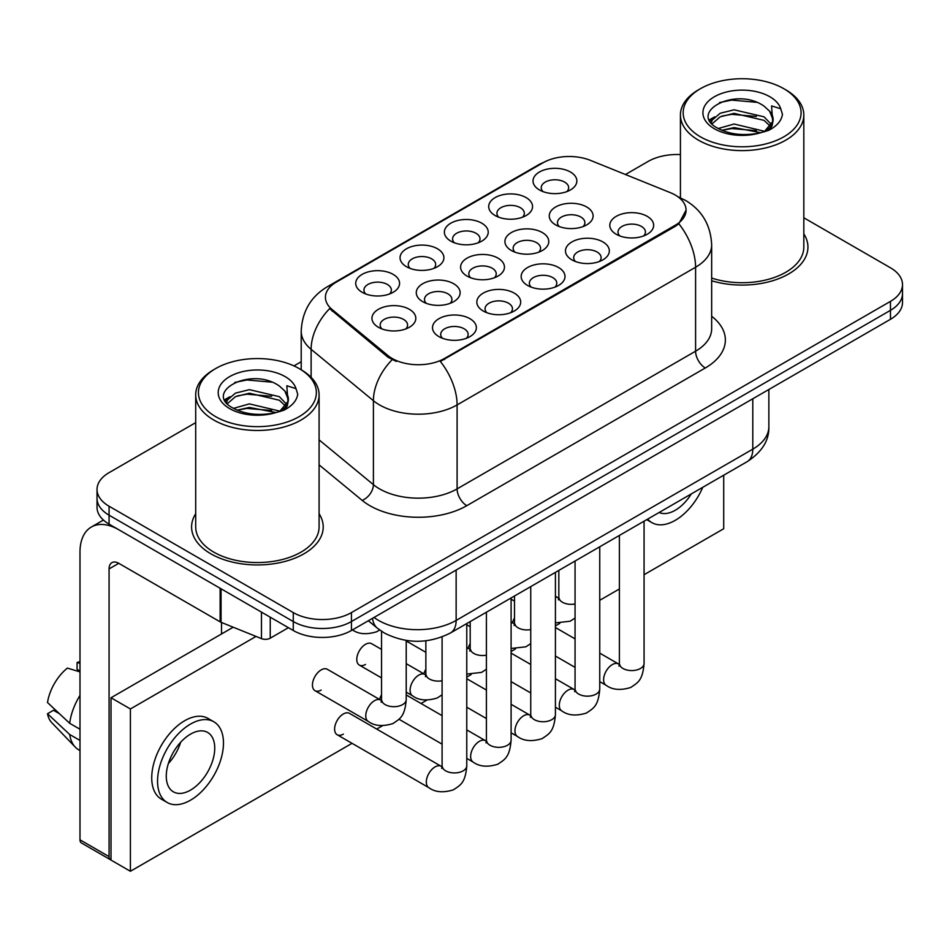 <?xml version="1.0" encoding="UTF-8"?>
<svg xmlns="http://www.w3.org/2000/svg" width="950" height="950" viewBox="0 0 950 950"><rect width="100%" height="100%" fill="white"/><g stroke="black" fill="none" stroke-linecap="round" stroke-linejoin="round"><path stroke-width="1.43" d="M406.469 266.701L406.469 266.701A21.933 12.671 180 0 1 406.469 248.793A21.933 12.671 180 0 1 437.487 248.793A21.933 12.671 180 0 1 437.487 266.701A21.933 12.671 180 0 1 406.469 266.701M433.889 268.375A13.716 7.921 0 0 0 435.682 264.456A13.716 7.921 0 0 0 431.668 258.863A13.716 7.921 0 0 0 416.729 257.141A13.716 7.921 0 0 0 408.262 264.456A13.716 7.921 0 0 0 410.067 268.375M450.787 241.11L450.787 241.11A21.933 12.671 180 0 1 450.787 223.203A21.933 12.671 180 0 1 481.804 223.203A21.933 12.671 180 0 1 481.804 241.11A21.933 12.671 180 0 1 450.787 241.11M478.206 242.784A13.716 7.921 0 0 0 480.011 238.866A13.716 7.921 0 0 0 475.997 233.273A13.716 7.921 0 0 0 461.047 231.562A13.716 7.921 0 0 0 452.592 238.866A13.716 7.921 0 0 0 454.385 242.784M495.116 215.519A21.933 12.671 180 0 1 495.104 215.519A21.933 12.671 180 0 1 495.116 197.612A21.933 12.671 180 0 1 526.134 197.612A21.933 12.671 180 0 1 526.134 215.519A21.933 12.671 180 0 1 495.116 215.519M522.536 217.194A13.716 7.921 0 0 0 524.329 213.275A13.716 7.921 0 0 0 520.315 207.682A13.716 7.921 0 0 0 505.376 205.972A13.716 7.921 0 0 0 496.909 213.275A13.716 7.921 0 0 0 498.714 217.194M539.434 189.929L539.434 189.929A21.933 12.671 180 0 1 539.434 172.021A21.933 12.671 180 0 1 570.451 172.021A21.933 12.671 180 0 1 570.451 189.929A21.933 12.671 180 0 1 539.434 189.929M566.853 191.603A13.716 7.921 0 0 0 568.658 187.684A13.716 7.921 0 0 0 564.644 182.091A13.716 7.921 0 0 0 549.694 180.381A13.716 7.921 0 0 0 541.239 187.684A13.716 7.921 0 0 0 543.032 191.603M362.14 292.291L362.14 292.291A21.933 12.671 180 0 1 362.14 274.372A21.933 12.671 180 0 1 393.157 274.384A21.933 12.671 180 0 1 393.157 292.291A21.933 12.671 180 0 1 362.14 292.291M389.559 293.966A13.716 7.921 0 0 0 391.364 290.047A13.716 7.921 0 0 0 387.351 284.454A13.716 7.921 0 0 0 372.4 282.732A13.716 7.921 0 0 0 363.945 290.047A13.716 7.921 0 0 0 365.738 293.966M422.691 301.661L422.691 301.661A21.933 12.671 180 0 1 422.691 283.753A21.933 12.671 180 0 1 453.72 283.753A21.933 12.671 180 0 1 453.72 301.661A21.933 12.671 180 0 1 422.691 301.661M450.122 303.335A13.716 7.921 0 0 0 451.915 299.416A13.716 7.921 0 0 0 447.901 293.823A13.716 7.921 0 0 0 432.963 292.101A13.716 7.921 0 0 0 424.496 299.416A13.716 7.921 0 0 0 426.289 303.335M467.02 276.07L467.02 276.07A21.933 12.671 180 0 1 467.02 258.163A21.933 12.671 180 0 1 498.037 258.163A21.933 12.671 180 0 1 498.037 276.07A21.933 12.671 180 0 1 467.02 276.07M494.439 277.744A13.716 7.921 0 0 0 496.233 273.826A13.716 7.921 0 0 0 492.219 268.233A13.716 7.921 0 0 0 477.28 266.511A13.716 7.921 0 0 0 468.813 273.826A13.716 7.921 0 0 0 470.618 277.744M511.338 250.479L511.338 250.479A21.933 12.671 180 0 1 511.338 232.572A21.933 12.671 180 0 1 542.367 232.572A21.933 12.671 180 0 1 542.367 250.479A21.933 12.671 180 0 1 511.338 250.479M538.769 252.154A13.716 7.921 0 0 0 540.562 248.235A13.716 7.921 0 0 0 536.548 242.642A13.716 7.921 0 0 0 521.609 240.932A13.716 7.921 0 0 0 513.143 248.235A13.716 7.921 0 0 0 514.936 252.154M555.667 224.889L555.667 224.889A21.933 12.671 180 0 1 555.667 206.981A21.933 12.671 180 0 1 586.684 206.981A21.933 12.671 180 0 1 586.684 224.889A21.933 12.671 180 0 1 555.667 224.889M583.086 226.563A13.716 7.921 0 0 0 584.879 222.644A13.716 7.921 0 0 0 580.866 217.051A13.716 7.921 0 0 0 565.927 215.341A13.716 7.921 0 0 0 557.46 222.644A13.716 7.921 0 0 0 559.265 226.563M378.373 327.251L378.373 327.251A21.933 12.671 180 0 1 378.373 309.332A21.933 12.671 180 0 1 409.391 309.332A21.933 12.671 180 0 1 409.391 327.251A21.933 12.671 180 0 1 378.373 327.251M405.793 328.926A13.716 7.921 0 0 0 407.586 325.007A13.716 7.921 0 0 0 403.572 319.414A13.716 7.921 0 0 0 388.633 317.692A13.716 7.921 0 0 0 380.166 325.007A13.716 7.921 0 0 0 381.971 328.926M483.241 311.03L483.241 311.03A21.933 12.671 180 0 1 483.241 293.123A21.933 12.671 180 0 1 514.271 293.123A21.933 12.671 180 0 1 514.271 311.03A21.933 12.671 180 0 1 483.241 311.03M510.673 312.704A13.716 7.921 0 0 0 512.466 308.786A13.716 7.921 0 0 0 508.452 303.192A13.716 7.921 0 0 0 493.513 301.471A13.716 7.921 0 0 0 485.046 308.786A13.716 7.921 0 0 0 486.839 312.704M527.571 285.439L527.571 285.439A21.933 12.671 180 0 1 527.571 267.532A21.933 12.671 180 0 1 558.588 267.532A21.933 12.671 180 0 1 558.588 285.439A21.933 12.671 180 0 1 527.571 285.439M554.99 287.114A13.716 7.921 0 0 0 556.795 283.195A13.716 7.921 0 0 0 552.769 277.602A13.716 7.921 0 0 0 537.831 275.892A13.716 7.921 0 0 0 529.364 283.195A13.716 7.921 0 0 0 531.169 287.114M571.888 259.849L571.888 259.849A21.933 12.671 180 0 1 571.888 241.941A21.933 12.671 180 0 1 602.918 241.941A21.933 12.671 180 0 1 602.918 259.849A21.933 12.671 180 0 1 571.888 259.849M599.319 261.523A13.716 7.921 0 0 0 601.112 257.604A13.716 7.921 0 0 0 597.099 252.011A13.716 7.921 0 0 0 582.16 250.301A13.716 7.921 0 0 0 573.693 257.604A13.716 7.921 0 0 0 575.486 261.523M616.217 234.258L616.217 234.258A21.933 12.671 180 0 1 616.217 216.351A21.933 12.671 180 0 1 647.235 216.351A21.933 12.671 180 0 1 647.235 234.258A21.933 12.671 180 0 1 616.217 234.258M643.637 235.933A13.716 7.921 0 0 0 645.43 232.014A13.716 7.921 0 0 0 641.416 226.421A13.716 7.921 0 0 0 626.477 224.711A13.716 7.921 0 0 0 618.011 232.014A13.716 7.921 0 0 0 619.816 235.933M438.924 336.621L438.924 336.621A21.933 12.671 180 0 1 438.924 318.701A21.933 12.671 180 0 1 469.941 318.701A21.933 12.671 180 0 1 469.941 336.621A21.933 12.671 180 0 1 438.924 336.621M466.343 338.295A13.716 7.921 0 0 0 468.148 334.376A13.716 7.921 0 0 0 464.122 328.783A13.716 7.921 0 0 0 449.184 327.061A13.716 7.921 0 0 0 440.717 334.376A13.716 7.921 0 0 0 442.522 338.295M670.296 192.636A37.014 21.375 180 0 1 675.236 195.035A37.014 21.375 180 0 1 686.078 210.14A37.014 21.375 180 0 1 675.236 225.257L444.505 358.471A37.014 21.375 180 0 1 388.004 355.609L332.108 309.522A37.014 21.375 180 0 1 325.423 297.267A37.014 21.375 180 0 1 336.264 282.162L543.056 162.759A37.014 21.375 180 0 1 590.461 160.372L670.296 192.636M195.7 513.724A65.811 38 0 0 0 191.591 526.941A65.811 38 0 0 0 210.864 553.814A65.811 38 0 0 0 282.589 562.044A65.811 38 0 0 0 323.214 526.941A65.811 38 0 0 0 319.093 513.724A65.811 38 0 0 1 323.214 526.941A65.811 38 0 0 1 282.589 562.044A65.811 38 0 0 1 210.864 553.814A65.811 38 0 0 1 191.591 526.941A65.811 38 0 0 1 195.7 513.724M686.078 210.14L678.822 223.761L675.236 226.361L440.337 361.439A47.987 27.704 60 0 1 457.104 404.926A54.839 31.659 180 0 1 379.549 404.926A54.839 31.659 180 0 1 373.409 400.698L311.125 349.339A54.839 31.659 180 0 1 301.209 331.182L301.209 369.764M195.7 422.631L109.072 472.649A41.135 23.75 0 0 0 97.031 489.44L97.031 507.348A41.135 23.75 0 0 0 109.072 524.139L293.265 630.491L293.265 621.538A41.135 23.75 0 0 0 351.441 621.538L890.459 310.341A41.135 23.75 0 0 0 902.5 293.55A41.135 23.75 0 0 1 890.459 310.341L351.441 621.538A41.135 23.75 0 0 1 293.265 621.538L109.072 515.185L293.265 621.538L293.265 612.584A41.135 23.75 0 0 0 351.441 612.584L890.459 301.376A41.135 23.75 0 0 0 902.5 284.584A41.135 23.75 0 0 0 890.459 267.793L803.819 217.787M97.031 498.394A41.135 23.75 0 0 0 109.072 515.185A41.135 23.75 0 0 1 97.031 498.394M396.316 361.439L388.004 357.236L329.626 308.619A47.987 32.098 129.5 0 0 311.125 349.339L311.125 377.34M711.657 280.761A65.811 38 0 0 0 807.939 247.083A65.811 38 0 0 0 803.819 233.866A65.811 38 0 0 1 807.939 247.083A65.811 38 0 0 1 711.657 280.761M680.426 154.577A41.135 23.75 0 0 0 648.09 161.453L625.468 174.515M301.209 361.724L293.954 365.904M97.031 489.44A41.135 23.75 0 0 0 109.072 506.231L293.265 612.584M293.265 630.491A41.135 23.75 0 0 0 351.441 630.491L890.459 319.295A41.135 23.75 0 0 0 902.5 302.504L902.5 284.584M270.239 617.191L270.239 638.186L288.42 627.689M220.139 588.264L118.774 529.744A54.839 31.659 -120 0 0 91.354 527.024A54.839 31.659 -120 0 0 79.99 552.128L79.99 839.824L109.072 856.615L109.072 568.919A13.716 7.921 60 0 1 111.91 562.649A13.716 7.921 60 0 1 118.774 563.326L220.139 621.846L220.139 588.264A6.852 3.954 0 0 0 221.053 588.715M109.072 856.615A6.852 3.954 120 0 0 110.497 859.75L81.415 842.959A6.852 3.954 -60 0 1 79.99 839.824M221.528 633.959L221.528 622.488M270.239 638.186A6.852 3.954 180 0 1 261.464 638.626L221.053 622.297A6.852 3.954 180 0 1 220.139 621.846M711.657 278.065A61.691 35.625 0 0 0 803.819 247.083L803.819 114.998A61.691 35.625 0 0 0 785.757 89.811L783.809 88.694A58.959 34.034 0 0 0 700.435 88.694A58.959 34.034 0 0 0 700.435 136.824A58.959 34.034 0 0 0 783.809 136.824A58.959 34.034 0 0 0 783.809 88.694L785.757 89.811M700.435 88.694L698.499 89.811A61.691 35.625 0 0 0 680.426 114.998A61.691 35.625 0 0 0 698.499 140.184A61.691 35.625 0 0 0 765.736 147.903A61.691 35.625 0 0 0 803.819 114.998M772.671 121.6L773.122 119.474A30.994 17.896 0 0 0 769.619 111.209L764.073 106.151C735.502 85.939 687.895 112.314 717.286 127.989C729.279 134.484 743.458 136.147 759.81 132.964L768.514 130.435C776.886 126.136 781.529 120.769 782.456 114.344L780.734 108.787L771.578 105.913L772.659 121.6L765.094 130.732M718.2 128.523L734.101 124.022L764.37 131.254M721.846 130.316L734.101 127.585L760.926 132.727M711.253 122.776L712.191 120.092L720.207 113.252L734.101 109.808L764.038 116.814L771.246 124.308M712.108 123.797L720.207 116.814L734.101 113.359L764.038 120.365L770.046 125.994M769.619 111.209L773.098 119.902M773.122 120.329L772.065 125.804L769.678 129.829M709.472 119.783L714.732 116.85M719.518 102.576L731.666 100.106L756.675 102.315M710.137 121.113L712.346 119.807M721.81 116.114L731.666 114.332L756.366 116.446M721.857 130.328L731.666 128.547L756.366 130.661M215.709 368.541L213.774 369.669A61.691 35.625 0 0 0 195.7 394.844L195.7 526.941A61.691 35.625 0 0 0 213.774 552.128A61.691 35.625 0 0 0 281.01 559.847A61.691 35.625 0 0 0 319.093 526.941L319.093 394.844A61.691 35.625 0 0 0 301.031 369.669A61.691 35.625 0 0 0 301.031 369.657L299.084 368.541A58.959 34.034 0 0 0 215.709 368.541A58.959 34.034 0 0 0 215.709 416.682A58.959 34.034 0 0 0 299.084 416.682A58.959 34.034 0 0 0 299.084 368.541L301.031 369.669M195.7 394.844A61.691 35.625 0 0 0 213.774 420.031A61.691 35.625 0 0 0 281.01 427.761A61.691 35.625 0 0 0 319.093 394.844M287.945 401.458L288.396 399.332A30.994 17.896 0 0 0 284.893 391.067L279.348 386.009C250.776 365.798 203.169 392.172 232.56 407.835C244.554 414.343 258.733 416.005 275.084 412.822L283.789 410.281C292.161 405.994 296.804 400.627 297.73 394.191L296.008 388.645L286.841 385.759L287.933 401.458L280.369 410.578M233.474 408.381L249.375 403.881L279.644 411.101M271.641 410.519L246.941 408.405L237.132 410.174L249.375 407.431L276.201 412.573M226.527 402.634L227.466 399.95L235.481 393.11L249.375 389.666L279.312 396.661L286.52 404.166M227.382 403.655L235.481 396.661L249.375 393.217L279.312 400.223L285.321 405.852M284.893 391.067L288.373 399.748M288.396 400.188L287.339 405.662L284.952 409.688M224.746 399.641L230.007 396.696M234.792 382.434L246.941 379.964L271.949 382.173M225.411 400.971L227.62 399.653M237.084 395.972L246.941 394.179L271.641 396.304M381.544 649.408L371.664 643.708A12.338 7.125 120 0 0 365.489 644.314A12.338 7.125 120 0 0 357.438 655.191A12.338 7.125 120 0 0 359.326 665.083A12.338 7.125 120 0 0 365.489 664.466M314.996 690.674L368.327 721.454A12.338 7.125 -60 0 1 366.427 711.562A12.338 7.125 -60 0 1 374.49 700.696A12.338 7.125 -60 0 1 375.036 700.399A12.338 7.125 -60 0 1 380.665 700.079L327.346 669.299A12.338 7.125 120 0 0 321.171 669.904A12.338 7.125 120 0 0 313.108 680.782A12.338 7.125 120 0 0 314.996 690.674A12.338 7.125 120 0 0 321.171 690.056M466.771 623.544L466.771 765.807C465.369 783.204 460.358 785.068 453.459 789.818C443.27 792.977 435.076 792.264 428.878 787.693A12.338 7.125 -60 0 1 426.978 777.801A12.338 7.125 -60 0 1 435.041 766.923A12.338 7.125 -60 0 1 435.587 766.626A12.338 7.125 -60 0 1 441.216 766.318L349.505 713.367A12.338 7.125 120 0 0 343.33 713.984A12.338 7.125 120 0 0 335.267 724.85A12.338 7.125 120 0 0 337.167 734.742A12.338 7.125 120 0 0 343.33 734.124M514.508 618.034A12.338 7.125 120 0 0 512.513 622.666M425.861 669.216A12.338 7.125 120 0 0 423.866 673.847M644.064 574.714L723.71 528.734L723.71 475.214M256.025 636.429L130.399 708.961L130.399 871.281L352.034 743.328M376.711 729.078L382.494 725.741M421.028 703.487L426.811 700.15M466.771 677.077L471.141 674.559M511.1 651.486L515.458 648.969M555.418 625.896L559.788 623.378M599.747 600.305L619.388 588.964M381.544 694.806A12.338 7.125 120 0 0 379.549 699.438M470.191 643.625A12.338 7.125 120 0 0 468.196 648.256M233.225 627.214L111.008 697.763L111.008 860.082L130.399 871.281M130.399 708.961L111.008 697.763M659.134 512.489A34.271 19.784 120 0 0 675.236 510.269A34.271 19.784 120 0 0 691.339 493.893M647.698 519.092A46.609 26.909 120 0 0 651.926 522.654A46.609 26.909 120 0 0 675.236 520.339A46.609 26.909 120 0 0 702.774 487.291M190.511 790.127A34.271 19.784 120 0 0 212.895 759.917A34.271 19.784 120 0 0 207.646 732.45A34.271 19.784 120 0 0 190.511 734.148A34.271 19.784 120 0 0 168.114 764.358A34.271 19.784 120 0 0 173.375 791.825A34.271 19.784 120 0 0 190.511 790.127M168.364 763.551A34.271 19.784 120 0 0 180.666 742.247M79.99 663.373L77.081 662.494L77.081 669.37L79.99 671.056M213.821 721.762L208.002 718.414A46.609 26.909 120 0 0 184.692 720.717A46.609 26.909 120 0 0 154.244 761.793A46.609 26.909 120 0 0 161.381 799.152L167.2 802.501A46.609 26.909 120 0 0 190.511 800.197A46.609 26.909 120 0 0 220.958 759.121A46.609 26.909 120 0 0 213.821 721.762A46.609 26.909 120 0 0 190.511 724.078A46.609 26.909 120 0 0 160.051 765.154A46.609 26.909 120 0 0 167.2 802.501M79.99 695.424A45.244 26.125 120 0 0 69.694 723.306L47.5 702.537A35.649 20.579 120 0 1 67.391 668.087L79.99 671.911M79.99 729.244L69.694 723.306M59.506 713.771L53.461 710.291L47.5 713.735L69.694 734.492L79.99 740.442M69.694 734.492A45.244 26.125 120 0 0 75.276 747.127A45.244 26.125 120 0 0 78.696 749.823L79.99 750.571M79.99 661.675A35.649 20.579 120 0 0 77.081 662.494M47.5 713.735A35.649 20.579 120 0 0 51.716 722.606L75.276 747.127M444.505 358.471L444.505 359.575M388.004 355.609L388.004 357.236M332.108 309.522L332.108 311.149M675.236 225.257L675.236 226.361M711.657 316.255A68.554 39.579 180 0 1 705.292 367.983L466.806 505.673A13.716 7.921 60 0 1 457.104 488.882L695.59 351.191A54.839 31.659 0 0 0 711.657 328.807L711.657 244.851A54.839 31.659 180 0 1 695.59 267.235A47.987 27.704 -120 0 0 678.822 223.761M466.806 505.673A68.554 39.579 180 0 1 369.859 505.673A68.554 39.579 180 0 1 362.176 500.389L319.093 464.871M392.101 359.777A47.987 32.098 129.5 0 0 373.409 400.698L373.409 484.654A54.839 31.659 0 0 0 379.549 488.882A54.839 31.659 0 0 0 457.104 488.882L457.104 404.926L695.59 267.235L695.59 351.191A13.716 7.921 60 0 0 705.292 367.983M711.657 244.851C710.731 225.126 702.062 210.342 685.651 200.498L678.727 197.113A47.987 22.468 112 0 0 678.086 196.876M332.179 284.952A47.987 27.704 -120 0 0 327.204 286.829C310.804 296.673 302.136 311.457 301.209 331.182M327.204 286.829L539.03 164.528A47.987 27.704 60 0 1 542.664 162.996M351.441 612.584L351.441 630.491M890.459 301.376L890.459 319.295M109.072 506.231L109.072 524.139M319.093 439.874L373.409 484.654A13.716 9.168 -50.5 0 1 362.176 500.389M374.039 617.441A54.839 31.659 0 0 0 378.587 620.409A54.839 31.659 0 0 0 456.142 620.409L752.792 449.148A54.839 31.659 0 0 0 768.859 426.752C769.251 440.361 762.007 452.01 747.116 461.7L450.454 632.973A27.419 15.829 60 0 0 456.142 620.409L456.142 570.036M752.792 398.774L752.792 449.148A27.419 15.829 60 0 1 747.116 461.7M372.543 618.307A27.419 18.335 129.5 0 0 377.459 628.259L368.327 620.742M466.771 765.807A12.338 7.125 180 0 1 462.591 771.151A12.338 7.125 180 0 1 445.704 770.842A12.338 7.125 180 0 1 442.094 765.807L441.702 768.467L442.795 767.564M406.22 640.443L406.22 699.568A12.338 7.125 180 0 1 402.04 704.912A12.338 7.125 180 0 1 385.154 704.603A12.338 7.125 180 0 1 381.544 699.568L381.544 631.287M511.1 597.966L511.1 740.216A12.338 7.125 180 0 1 506.92 745.56A12.338 7.125 180 0 1 490.034 745.251A12.338 7.125 180 0 1 486.412 740.216L486.02 742.888L487.124 741.974M511.1 740.216C509.687 757.613 504.676 759.477 497.788 764.227C487.588 767.386 479.394 766.674 473.195 762.102A12.338 7.125 -60 0 1 471.307 752.21A12.338 7.125 -60 0 1 479.37 741.332A12.338 7.125 -60 0 1 479.916 741.036A12.338 7.125 -60 0 1 485.533 740.727L486.376 741.166M555.418 572.375L555.418 714.626A12.338 7.125 180 0 1 551.237 719.969A12.338 7.125 180 0 1 534.351 719.661A12.338 7.125 180 0 1 530.741 714.626L530.349 717.297L531.442 716.383M555.418 714.626C554.016 732.034 549.005 733.887 542.106 738.637C531.917 741.796 523.723 741.083 517.524 736.511A12.338 7.125 -60 0 1 515.624 726.619A12.338 7.125 -60 0 1 523.688 715.754A12.338 7.125 -60 0 1 524.234 715.457A12.338 7.125 -60 0 1 529.862 715.136L530.706 715.576M599.747 546.784L599.747 689.035A12.338 7.125 180 0 1 595.567 694.379A12.338 7.125 180 0 1 578.681 694.07A12.338 7.125 180 0 1 575.059 689.035L574.667 691.707L575.771 690.793M599.747 689.035C598.334 706.444 593.322 708.296 586.435 713.046C576.234 716.205 568.041 715.492 561.842 710.921A12.338 7.125 -60 0 1 559.954 701.029A12.338 7.125 -60 0 1 568.017 690.163A12.338 7.125 -60 0 1 568.563 689.866A12.338 7.125 -60 0 1 574.18 689.546L575.023 689.997M644.064 521.194L644.064 663.444A12.338 7.125 180 0 1 639.884 668.788A12.338 7.125 180 0 1 622.998 668.491A12.338 7.125 180 0 1 619.388 663.444L618.996 666.116L620.089 665.202M644.064 663.444C642.663 680.853 637.652 682.706 630.752 687.456C620.564 690.614 612.37 689.902 606.171 685.33A12.338 7.125 -60 0 1 604.271 675.438A12.338 7.125 -60 0 1 612.334 664.572A12.338 7.125 -60 0 1 612.881 664.276A12.338 7.125 -60 0 1 618.509 663.955L619.352 664.406M442.094 680.746A12.338 7.125 180 0 1 429.483 679.024A12.338 7.125 180 0 1 425.861 673.977L425.861 640.787M406.22 692.146L412.644 695.863A12.338 7.125 -60 0 1 410.756 685.971A12.338 7.125 -60 0 1 418.819 675.106A12.338 7.125 -60 0 1 419.366 674.809A12.338 7.125 -60 0 1 424.983 674.488L406.22 663.658M486.412 655.156A12.338 7.125 180 0 1 473.801 653.434A12.338 7.125 180 0 1 470.191 648.387L470.191 621.573M466.771 648.328A12.338 7.125 -60 0 1 469.312 648.898L466.771 647.437M530.741 629.565A12.338 7.125 180 0 1 518.13 627.843A12.338 7.125 180 0 1 514.508 622.796L514.508 595.982M511.1 622.737A12.338 7.125 -60 0 1 513.629 623.307L511.1 621.846M109.072 568.919L118.774 563.326M221.053 588.798L221.053 622.297M261.464 638.626L261.464 612.121M780.734 108.787A39.223 22.646 0 0 0 769.856 96.746A39.223 22.646 0 0 0 714.4 96.746A39.223 22.646 0 0 0 714.4 128.773A39.223 22.646 0 0 0 759.81 132.964M764.714 131.729A30.994 17.896 0 0 0 773.074 120.484M296.008 388.645A39.223 22.646 0 0 0 285.131 376.604A39.223 22.646 0 0 0 229.674 376.604A39.223 22.646 0 0 0 229.674 408.619A39.223 22.646 0 0 0 275.084 412.822M279.989 411.588A30.994 17.896 0 0 0 288.349 400.342M575.059 603.974A12.338 7.125 180 0 1 562.447 602.253A12.338 7.125 180 0 1 558.837 597.217L558.837 570.392M555.418 597.146A12.338 7.125 -60 0 1 557.959 597.716L555.418 596.256M539.03 164.528L547.817 160.443M678.727 197.113L678.003 196.828M450.454 632.973C428.391 644.053 406.327 644.053 384.263 632.973L377.459 628.259M768.859 426.752L768.859 389.5M428.878 787.693L337.167 734.742M442.094 636.916L442.094 765.807M441.216 766.318L442.059 766.757M381.508 700.53L380.665 700.079M368.327 721.454C374.395 726.002 382.601 726.714 392.908 723.579C399.796 718.829 404.819 716.977 406.22 699.568M221.528 632.748L222.585 633.353M382.244 701.326L381.14 702.24L381.544 699.568M352.094 629.624C358.174 634.184 366.367 634.885 376.675 631.75L379.691 629.992M473.195 762.102L466.771 758.385M442.094 744.147L398.976 719.245M486.412 612.204L486.412 740.216M485.533 740.727L466.771 729.897M442.094 715.647L406.22 694.937M517.524 736.511L511.1 732.794M486.412 718.556L466.771 707.204M530.741 586.613L530.741 714.626M529.862 715.136L511.1 704.306M486.412 690.056L466.771 678.716M561.842 710.921L555.418 707.204M530.741 692.966L511.1 681.625M575.059 561.023L575.059 689.035M574.18 689.546L555.418 678.716M530.741 664.466L511.1 653.125M606.171 685.33L599.747 681.625M575.059 667.375L555.418 656.034M619.388 535.444L619.388 663.444M618.509 663.955L599.747 653.125M575.059 638.875L555.418 627.534M425.826 674.939L424.983 674.488M412.644 695.863C418.724 700.423 426.918 701.124 437.226 697.989L442.094 694.794M381.544 677.908L359.326 665.083M426.574 675.735L425.469 676.649L425.861 673.977M470.155 649.349L469.312 648.898M466.771 674.061L481.555 672.398L486.412 669.204M425.861 652.318L406.22 640.977M470.891 650.144L469.787 651.059L470.191 648.387M514.472 623.758L513.629 623.307M511.1 648.47L525.872 646.807L530.741 643.613M470.191 626.727L466.771 624.756M515.221 624.554L514.116 625.468L514.508 622.796M91.354 527.024L103.407 520.066M680.426 197.838L680.426 114.998M646.736 519.65L651.926 522.654M558.802 598.168L557.959 597.716M555.418 622.879L570.202 621.217L575.059 618.023M514.508 601.136L511.1 599.165M559.538 598.963L558.434 599.878L558.837 597.217"/></g></svg>
